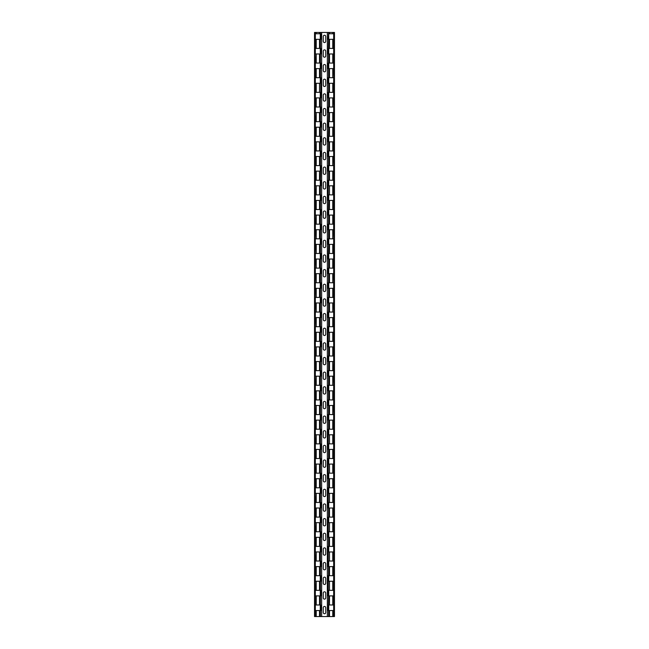 <?xml version="1.0" encoding="UTF-8"?>
<svg xmlns="http://www.w3.org/2000/svg" width="649" height="649" viewBox="0 0 649 649"><rect width="100%" height="100%" fill="white"/><g stroke="black" fill="none" stroke-linecap="round" stroke-linejoin="round"><path stroke-width="0.97" d="M325.741 99.897L325.741 95.062A1.241 1.241 0 0 0 324.5 93.821A1.241 1.241 0 0 0 323.259 95.062L323.259 99.897A1.241 1.241 0 0 0 324.5 101.139A1.241 1.241 0 0 0 325.741 99.897M325.741 70.603A1.241 1.241 0 0 1 324.5 71.852A1.241 1.241 0 0 1 323.259 70.603L323.259 65.768A1.241 1.241 0 0 1 324.5 64.527A1.241 1.241 0 0 1 325.741 65.768L325.741 70.603M325.741 129.192L325.741 124.357A1.241 1.241 0 0 0 324.5 123.115A1.241 1.241 0 0 0 323.259 124.357L323.259 129.192A1.241 1.241 0 0 0 324.5 130.433A1.241 1.241 0 0 0 325.741 129.192M325.741 85.254A1.241 1.241 0 0 1 324.5 86.495A1.241 1.241 0 0 1 323.259 85.254L323.259 80.419A1.241 1.241 0 0 1 324.5 79.17A1.241 1.241 0 0 1 325.741 80.419L325.741 85.254M325.741 158.486L325.741 153.651A1.241 1.241 0 0 0 324.5 152.401A1.241 1.241 0 0 0 323.259 153.651L323.259 158.486A1.241 1.241 0 0 0 324.5 159.727A1.241 1.241 0 0 0 325.741 158.486M325.741 114.54A1.241 1.241 0 0 1 324.5 115.79A1.241 1.241 0 0 1 323.259 114.54L323.259 109.713A1.241 1.241 0 0 1 324.5 108.464A1.241 1.241 0 0 1 325.741 109.713L325.741 114.54M325.741 143.835A1.241 1.241 0 0 1 324.5 145.084A1.241 1.241 0 0 1 323.259 143.835L323.259 139A1.241 1.241 0 0 1 324.5 137.758A1.241 1.241 0 0 1 325.741 139L325.741 143.835M325.741 36.474A1.241 1.241 0 0 0 324.5 35.233A1.241 1.241 0 0 0 323.259 36.474L323.259 41.309A1.241 1.241 0 0 0 324.5 42.558A1.241 1.241 0 0 0 325.741 41.309L325.741 36.474M325.741 55.96A1.241 1.241 0 0 1 324.5 57.201A1.241 1.241 0 0 1 323.259 55.96L323.259 51.125A1.241 1.241 0 0 1 324.5 49.876A1.241 1.241 0 0 1 325.741 51.125L325.741 55.96M325.741 612.526L325.741 607.691A1.241 1.241 0 0 0 324.5 606.442A1.241 1.241 0 0 0 323.259 607.691L323.259 612.526A1.241 1.241 0 0 0 324.5 613.767A1.241 1.241 0 0 0 325.741 612.526M325.741 363.529L325.741 358.702A1.241 1.241 0 0 0 324.5 357.453A1.241 1.241 0 0 0 323.259 358.702L323.259 363.529A1.241 1.241 0 0 0 324.5 364.779A1.241 1.241 0 0 0 325.741 363.529M325.741 392.823L325.741 387.988A1.241 1.241 0 0 0 324.5 386.747A1.241 1.241 0 0 0 323.259 387.988L323.259 392.823A1.241 1.241 0 0 0 324.5 394.073A1.241 1.241 0 0 0 325.741 392.823M325.741 422.118L325.741 417.283A1.241 1.241 0 0 0 324.5 416.041A1.241 1.241 0 0 0 323.259 417.283L323.259 422.118A1.241 1.241 0 0 0 324.5 423.367A1.241 1.241 0 0 0 325.741 422.118M325.741 378.18A1.241 1.241 0 0 1 324.5 379.422A1.241 1.241 0 0 1 323.259 378.18L323.259 373.345A1.241 1.241 0 0 1 324.5 372.104A1.241 1.241 0 0 1 325.741 373.345L325.741 378.18M325.741 451.412L325.741 446.577A1.241 1.241 0 0 0 324.5 445.336A1.241 1.241 0 0 0 323.259 446.577L323.259 451.412A1.241 1.241 0 0 0 324.5 452.653A1.241 1.241 0 0 0 325.741 451.412M325.741 407.475A1.241 1.241 0 0 1 324.5 408.716A1.241 1.241 0 0 1 323.259 407.475L323.259 402.64A1.241 1.241 0 0 1 324.5 401.39A1.241 1.241 0 0 1 325.741 402.64L325.741 407.475M325.741 480.706L325.741 475.871A1.241 1.241 0 0 0 324.5 474.63A1.241 1.241 0 0 0 323.259 475.871L323.259 480.706A1.241 1.241 0 0 0 324.5 481.947A1.241 1.241 0 0 0 325.741 480.706M325.741 436.769A1.241 1.241 0 0 1 324.5 438.01A1.241 1.241 0 0 1 323.259 436.769L323.259 431.934A1.241 1.241 0 0 1 324.5 430.685A1.241 1.241 0 0 1 325.741 431.934L325.741 436.769M325.741 187.772L325.741 182.945A1.241 1.241 0 0 0 324.5 181.696A1.241 1.241 0 0 0 323.259 182.945L323.259 187.772A1.241 1.241 0 0 0 324.5 189.021A1.241 1.241 0 0 0 325.741 187.772M325.741 217.066L325.741 212.231A1.241 1.241 0 0 0 324.5 210.99A1.241 1.241 0 0 0 323.259 212.231L323.259 217.066A1.241 1.241 0 0 0 324.5 218.315A1.241 1.241 0 0 0 325.741 217.066M325.741 173.129A1.241 1.241 0 0 1 324.5 174.37A1.241 1.241 0 0 1 323.259 173.129L323.259 168.294A1.241 1.241 0 0 1 324.5 167.053A1.241 1.241 0 0 1 325.741 168.294L325.741 173.129M325.741 246.36L325.741 241.525A1.241 1.241 0 0 0 324.5 240.284A1.241 1.241 0 0 0 323.259 241.525L323.259 246.36A1.241 1.241 0 0 0 324.5 247.61A1.241 1.241 0 0 0 325.741 246.36M325.741 202.423A1.241 1.241 0 0 1 324.5 203.664A1.241 1.241 0 0 1 323.259 202.423L323.259 197.588A1.241 1.241 0 0 1 324.5 196.347A1.241 1.241 0 0 1 325.741 197.588L325.741 202.423M325.741 275.655L325.741 270.82A1.241 1.241 0 0 0 324.5 269.578A1.241 1.241 0 0 0 323.259 270.82L323.259 275.655A1.241 1.241 0 0 0 324.5 276.896A1.241 1.241 0 0 0 325.741 275.655M325.741 231.717A1.241 1.241 0 0 1 324.5 232.959A1.241 1.241 0 0 1 323.259 231.717L323.259 226.882A1.241 1.241 0 0 1 324.5 225.633A1.241 1.241 0 0 1 325.741 226.882L325.741 231.717M325.741 304.949L325.741 300.114A1.241 1.241 0 0 0 324.5 298.873A1.241 1.241 0 0 0 323.259 300.114L323.259 304.949A1.241 1.241 0 0 0 324.5 306.19A1.241 1.241 0 0 0 325.741 304.949M325.741 261.012A1.241 1.241 0 0 1 324.5 262.253A1.241 1.241 0 0 1 323.259 261.012L323.259 256.177A1.241 1.241 0 0 1 324.5 254.927A1.241 1.241 0 0 1 325.741 256.177L325.741 261.012M325.741 334.243L325.741 329.408A1.241 1.241 0 0 0 324.5 328.159A1.241 1.241 0 0 0 323.259 329.408L323.259 334.243A1.241 1.241 0 0 0 324.5 335.484A1.241 1.241 0 0 0 325.741 334.243M325.741 348.886A1.241 1.241 0 0 1 324.5 350.127A1.241 1.241 0 0 1 323.259 348.886L323.259 344.051A1.241 1.241 0 0 1 324.5 342.81A1.241 1.241 0 0 1 325.741 344.051L325.741 348.886M325.741 466.055A1.241 1.241 0 0 1 324.5 467.304A1.241 1.241 0 0 1 323.259 466.055L323.259 461.228A1.241 1.241 0 0 1 324.5 459.979A1.241 1.241 0 0 1 325.741 461.228L325.741 466.055M325.741 290.298A1.241 1.241 0 0 1 324.5 291.547A1.241 1.241 0 0 1 323.259 290.298L323.259 285.471A1.241 1.241 0 0 1 324.5 284.221A1.241 1.241 0 0 1 325.741 285.471L325.741 290.298M325.741 510L325.741 505.165A1.241 1.241 0 0 0 324.5 503.916A1.241 1.241 0 0 0 323.259 505.165L323.259 510A1.241 1.241 0 0 0 324.5 511.242A1.241 1.241 0 0 0 325.741 510M325.741 524.643L325.741 519.808A1.241 1.241 0 0 0 324.5 518.567A1.241 1.241 0 0 0 323.259 519.808L323.259 524.643A1.241 1.241 0 0 0 324.5 525.885A1.241 1.241 0 0 0 325.741 524.643M325.741 319.592A1.241 1.241 0 0 1 324.5 320.841A1.241 1.241 0 0 1 323.259 319.592L323.259 314.757A1.241 1.241 0 0 1 324.5 313.516A1.241 1.241 0 0 1 325.741 314.757L325.741 319.592M325.741 495.349A1.241 1.241 0 0 1 324.5 496.599A1.241 1.241 0 0 1 323.259 495.349L323.259 490.514A1.241 1.241 0 0 1 324.5 489.273A1.241 1.241 0 0 1 325.741 490.514L325.741 495.349M325.741 553.938L325.741 549.103A1.241 1.241 0 0 0 324.5 547.861A1.241 1.241 0 0 0 323.259 549.103L323.259 553.938A1.241 1.241 0 0 0 324.5 555.179A1.241 1.241 0 0 0 325.741 553.938M325.741 568.581L325.741 563.746A1.241 1.241 0 0 0 324.5 562.505A1.241 1.241 0 0 0 323.259 563.746L323.259 568.581A1.241 1.241 0 0 0 324.5 569.83A1.241 1.241 0 0 0 325.741 568.581M325.741 583.232L325.741 578.397A1.241 1.241 0 0 0 324.5 577.148A1.241 1.241 0 0 0 323.259 578.397L323.259 583.232A1.241 1.241 0 0 0 324.5 584.473A1.241 1.241 0 0 0 325.741 583.232M325.741 597.875A1.241 1.241 0 0 1 324.5 599.124A1.241 1.241 0 0 1 323.259 597.875L323.259 593.04A1.241 1.241 0 0 1 324.5 591.799A1.241 1.241 0 0 1 325.741 593.04L325.741 597.875M325.741 539.287A1.241 1.241 0 0 1 324.5 540.536A1.241 1.241 0 0 1 323.259 539.287L323.259 534.46A1.241 1.241 0 0 1 324.5 533.21A1.241 1.241 0 0 1 325.741 534.46L325.741 539.287M320.379 83.275L314.879 83.275L314.879 77.71L320.728 77.71L320.728 97.918L314.879 97.918L314.879 92.353L320.379 92.353M320.281 83.275L320.281 77.71M315.333 77.71L315.333 83.275M333.627 68.624L328.272 68.624L328.272 63.058L334.121 63.058L334.121 68.624L333.627 68.624L334.121 83.275L328.272 83.275L328.272 77.71L333.627 77.71M328.719 63.058L328.719 68.624M333.667 68.624L333.667 63.058M328.621 33.764L334.121 33.764L334.121 39.338L328.272 39.338L328.621 32.45L314.53 32.45L314.53 616.55L316.225 616.55L316.225 610.547L314.879 610.547L314.879 604.982L320.728 604.982L320.728 610.547L316.225 610.547M333.667 39.338L333.667 33.764M328.719 33.764L328.719 39.338M333.627 97.918L328.272 97.918L328.272 92.353L334.121 92.353L334.121 97.918L333.627 97.918L334.121 112.569L328.272 112.569L328.272 107.004L333.627 107.004M328.719 92.353L328.719 97.918M333.667 97.918L333.667 92.353M328.621 121.647L334.121 121.647L334.121 127.212L328.272 127.212L328.621 112.569M333.667 127.212L333.667 121.647M328.719 121.647L328.719 127.212M333.627 156.506L328.272 156.506L328.272 150.941L334.121 150.941L334.121 156.506L333.627 156.506L334.121 171.149L328.272 171.149L328.272 165.584L333.627 165.584M328.719 150.941L328.719 156.506M333.667 156.506L333.667 150.941M328.621 194.878L334.121 194.878L334.121 200.444L328.272 200.444L328.272 180.235L334.121 180.235L334.121 185.801L328.621 185.801M333.667 200.444L333.667 194.878M328.719 194.878L328.719 200.444M333.627 229.738L328.272 229.738L328.272 224.173L334.121 224.173L334.121 229.738L333.627 229.738L334.121 244.381L328.272 244.381L328.272 238.816L333.627 238.816M328.719 224.173L328.719 229.738M333.667 229.738L333.667 224.173M328.621 443.867L334.121 443.867L334.121 449.433L328.272 449.433L328.272 429.224L334.121 429.224L334.121 434.789L328.621 434.789M333.667 449.433L333.667 443.867M328.719 443.867L328.719 449.433M328.719 238.816L328.719 244.381M333.667 244.381L333.667 238.816M328.621 473.162L334.121 473.162L334.121 478.727L328.272 478.727L328.272 458.519L334.121 458.519L334.121 464.084L328.621 464.084M333.667 478.727L333.667 473.162M328.719 473.162L328.719 478.727M333.627 405.495L328.272 405.495L328.272 399.93L334.121 399.93L334.121 405.495L333.627 405.495L334.121 420.138L328.272 420.138L328.272 414.573L333.627 414.573M328.719 399.93L328.719 405.495M333.667 405.495L333.667 399.93M328.621 502.456L334.121 502.456L334.121 508.021L328.272 508.021L328.272 487.805L334.121 487.805L334.121 493.37L328.621 493.37M333.667 508.021L333.667 502.456M328.719 502.456L328.719 508.021M333.627 273.675L328.272 273.675L328.272 268.11L334.121 268.11L334.121 273.675L333.627 273.675L334.121 288.326L328.272 288.326L328.272 282.761L333.627 282.761M328.719 268.11L328.719 273.675M333.667 273.675L333.667 268.11M328.621 531.75L334.121 531.75L334.121 537.315L328.272 537.315L328.272 517.099L334.121 517.099L334.121 522.664L328.621 522.664M333.667 537.315L333.667 531.75M328.719 531.75L328.719 537.315M333.627 376.201L328.272 376.201L328.272 370.636L334.121 370.636L334.121 376.201L333.627 376.201L334.121 390.852L328.272 390.852L328.272 385.279L333.627 385.279M328.719 370.636L328.719 376.201M333.667 376.201L333.667 370.636M328.621 561.036L334.121 561.036L334.121 566.609L328.272 566.609L328.272 546.393L334.121 546.393L334.121 551.958L328.621 551.958M333.667 566.609L333.667 561.036M328.719 561.036L328.719 566.609M333.627 361.558L328.272 361.558L328.272 355.993L334.121 355.993L333.627 370.636M328.719 355.993L328.719 361.558M333.667 361.558L333.667 355.993M328.621 590.33L334.121 590.33L334.121 595.896L328.272 595.896L328.272 575.687L334.121 575.687L334.121 581.253L328.621 581.253M333.667 595.896L333.667 590.33M328.719 590.33L328.719 595.896M333.627 302.969L328.272 302.969L328.272 297.404L334.121 297.404L334.121 302.969L333.627 302.969L334.121 317.612L328.272 317.612L328.272 312.047L333.627 312.047M328.719 297.404L328.719 302.969M333.667 302.969L333.667 297.404M328.621 604.982L334.121 604.982L334.121 610.547L328.272 610.547L328.621 595.896M333.667 610.547L333.667 604.982M328.719 604.982L328.719 610.547M315.373 33.764L320.728 33.764L320.728 39.338L314.879 39.338L315.373 32.45M315.333 33.764L315.333 39.338M320.281 39.338L320.281 33.764M320.281 610.547L320.281 604.982M315.333 604.982L315.333 610.547M315.373 590.33L320.728 590.33L320.728 595.896L314.879 595.896L314.879 590.33L315.373 590.33L314.879 575.687L320.728 575.687L320.728 581.253L315.373 581.253M315.333 590.33L315.333 595.896M320.281 595.896L320.281 590.33M333.667 581.253L333.667 575.687M328.719 575.687L328.719 581.253M315.373 63.058L320.728 63.058L320.728 68.624L314.879 68.624L314.879 63.058L315.373 63.058L314.879 48.415L320.728 48.415L320.728 53.981L315.373 53.981M315.333 63.058L315.333 68.624M320.281 68.624L320.281 63.058M320.281 581.253L320.281 575.687M315.333 575.687L315.333 581.253M315.373 561.036L320.728 561.036L320.728 566.609L314.879 566.609L314.879 561.036L315.373 561.036L314.879 546.393L320.728 546.393L320.728 551.958L315.373 551.958M315.333 561.036L315.333 566.609M320.281 566.609L320.281 561.036M333.667 551.958L333.667 546.393M328.719 546.393L328.719 551.958M315.333 92.353L315.333 97.918M320.281 97.918L320.281 92.353M320.281 551.958L320.281 546.393M315.333 546.393L315.333 551.958M315.373 531.75L320.728 531.75L320.728 537.315L314.879 537.315L314.879 531.75L315.373 531.75L314.879 517.099L320.728 517.099L320.728 522.664L315.373 522.664M315.333 531.75L315.333 537.315M320.281 537.315L320.281 531.75M333.667 522.664L333.667 517.099M328.719 517.099L328.719 522.664M315.373 121.647L320.728 121.647L320.728 127.212L314.879 127.212L314.879 121.647L315.373 121.647L314.879 107.004L320.728 107.004L320.728 112.569L315.373 112.569M315.333 121.647L315.333 127.212M320.281 127.212L320.281 121.647M320.281 522.664L320.281 517.099M315.333 517.099L315.333 522.664M315.373 502.456L320.728 502.456L320.728 508.021L314.879 508.021L314.879 502.456L315.373 502.456L314.879 487.805L320.728 487.805L320.728 493.37L315.373 493.37M315.333 502.456L315.333 508.021M320.281 508.021L320.281 502.456M333.667 493.37L333.667 487.805M328.719 487.805L328.719 493.37M315.373 150.941L320.728 150.941L320.728 156.506L314.879 156.506L314.879 150.941L315.373 150.941L314.879 136.29L320.728 136.29L320.728 141.855L315.373 141.855M315.333 150.941L315.333 156.506M320.281 156.506L320.281 150.941M320.281 493.37L320.281 487.805M315.333 487.805L315.333 493.37M315.373 473.162L320.728 473.162L320.728 478.727L314.879 478.727L314.879 473.162L315.373 473.162L314.879 458.519L320.728 458.519L320.728 464.084L315.373 464.084M315.333 473.162L315.333 478.727M320.281 478.727L320.281 473.162M333.667 464.084L333.667 458.519M328.719 458.519L328.719 464.084M315.333 458.519L315.333 464.084M320.281 464.084L320.281 458.519M333.667 434.789L333.667 429.224M328.719 429.224L328.719 434.789M315.373 194.878L320.728 194.878L320.728 200.444L314.879 200.444L314.879 194.878L315.373 194.878L314.879 180.235L320.728 180.235L320.728 185.801L315.373 185.801M315.333 194.878L315.333 200.444M320.281 200.444L320.281 194.878M333.667 420.138L333.667 414.573M328.719 414.573L328.719 420.138M315.373 443.867L320.728 443.867L320.728 449.433L314.879 449.433L314.879 443.867L315.373 443.867L314.879 429.224L320.728 429.224L320.728 434.789L315.373 434.789M315.333 443.867L315.333 449.433M320.281 449.433L320.281 443.867M333.667 390.852L333.667 385.279M328.719 385.279L328.719 390.852M315.333 429.224L315.333 434.789M320.281 434.789L320.281 429.224M328.621 341.342L334.121 341.342L334.121 346.907L328.272 346.907L328.272 326.698L334.121 326.698L334.121 332.264L328.621 332.264M333.667 346.907L333.667 341.342M328.719 341.342L328.719 346.907M315.373 224.173L320.728 224.173L320.728 229.738L314.879 229.738L314.879 224.173L315.373 224.173L314.879 209.522L320.728 209.522L320.728 215.095L315.373 215.095M315.333 224.173L315.333 229.738M320.281 229.738L320.281 224.173M333.667 288.326L333.667 282.761M328.719 282.761L328.719 288.326M315.373 414.573L320.728 414.573L320.728 420.138L314.879 420.138L314.879 414.573L315.373 414.573L314.879 399.93L320.728 399.93L320.728 405.495L315.373 405.495M315.333 414.573L315.333 420.138M320.281 420.138L320.281 414.573M328.621 253.467L334.121 253.467L334.121 259.032L328.272 259.032L328.621 244.381M333.667 259.032L333.667 253.467M328.719 253.467L328.719 259.032M315.373 238.816L320.728 238.816L320.728 244.381L314.879 244.381L315.373 229.738M315.333 238.816L315.333 244.381M320.281 244.381L320.281 238.816M328.621 209.522L334.121 209.522L334.121 215.095L328.272 215.095L328.621 200.444M333.667 215.095L333.667 209.522M328.719 209.522L328.719 215.095M315.333 399.93L315.333 405.495M320.281 405.495L320.281 399.93M320.281 215.095L320.281 209.522M315.333 209.522L315.333 215.095M315.373 253.467L320.728 253.467L320.728 259.032L314.879 259.032L315.373 244.381M315.333 253.467L315.333 259.032M320.281 259.032L320.281 253.467M333.667 185.801L333.667 180.235M328.719 180.235L328.719 185.801M315.373 385.279L320.728 385.279L320.728 390.852L314.879 390.852L314.879 385.279L315.373 385.279L314.879 370.636L320.728 370.636L320.728 376.201L315.373 376.201M315.333 385.279L315.333 390.852M320.281 390.852L320.281 385.279M320.281 185.801L320.281 180.235M315.333 180.235L315.333 185.801M315.373 268.11L320.728 268.11L320.728 273.675L314.879 273.675L315.373 259.032M315.333 268.11L315.333 273.675M320.281 273.675L320.281 268.11M333.667 171.149L333.667 165.584M328.719 165.584L328.719 171.149M315.333 370.636L315.333 376.201M320.281 376.201L320.281 370.636M320.379 171.149L314.879 171.149L314.879 165.584L320.728 165.584L320.379 180.235M320.281 171.149L320.281 165.584M315.333 165.584L315.333 171.149M315.373 282.761L320.728 282.761L320.728 288.326L314.879 288.326L315.373 273.675M315.333 282.761L315.333 288.326M320.281 288.326L320.281 282.761M328.621 136.29L334.121 136.29L334.121 141.855L328.272 141.855L328.621 127.212M333.667 141.855L333.667 136.29M328.719 136.29L328.719 141.855M315.373 355.993L320.728 355.993L320.728 361.558L314.879 361.558L314.879 355.993L315.373 355.993L314.879 341.342L320.728 341.342L320.728 346.907L315.373 346.907M315.333 355.993L315.333 361.558M320.281 361.558L320.281 355.993M320.281 141.855L320.281 136.29M315.333 136.29L315.333 141.855M315.373 297.404L320.728 297.404L320.728 302.969L314.879 302.969L315.373 288.326M315.333 297.404L315.333 302.969M320.281 302.969L320.281 297.404M333.667 112.569L333.667 107.004M328.719 107.004L328.719 112.569M315.333 341.342L315.333 346.907M320.281 346.907L320.281 341.342M320.281 112.569L320.281 107.004M315.333 107.004L315.333 112.569M315.373 312.047L320.728 312.047L320.728 317.612L314.879 317.612L315.373 302.969M315.333 312.047L315.333 317.612M320.281 317.612L320.281 312.047M328.621 48.415L334.121 48.415L334.121 53.981L328.272 53.981L328.621 39.338M333.667 53.981L333.667 48.415M328.719 48.415L328.719 53.981M328.719 312.047L328.719 317.612M333.667 317.612L333.667 312.047M320.281 53.981L320.281 48.415M315.333 48.415L315.333 53.981M328.719 326.698L328.719 332.264M333.667 332.264L333.667 326.698M333.667 83.275L333.667 77.71M328.719 77.71L328.719 83.275M315.373 326.698L320.728 326.698L320.728 332.264L314.879 332.264L315.373 317.612M315.333 326.698L315.333 332.264M320.281 332.264L320.281 326.698M332.775 610.547L332.775 616.55L334.47 616.55L334.47 32.45L328.621 32.45M328.621 610.547L328.621 616.55L329.489 616.55L329.489 610.547M332.775 616.55L329.489 616.55M319.511 610.547L319.511 616.55L316.225 616.55M319.511 616.55L320.379 616.55L320.379 610.547M327.356 32.45L327.356 616.55L320.379 616.55M328.621 616.55L327.356 616.55M321.644 32.45L321.644 616.55M329.489 33.764L329.489 32.45M329.489 341.342L329.489 332.264M328.621 317.612L328.621 326.698M329.489 326.698L329.489 317.612M328.621 97.918L328.621 107.004M329.489 107.004L329.489 97.918M328.621 68.624L328.621 77.71M329.489 77.71L329.489 68.624M329.489 121.647L329.489 112.569M328.621 156.506L328.621 165.584M329.489 165.584L329.489 156.506M329.489 180.235L329.489 171.149M328.621 171.149L328.621 180.235M329.489 194.878L329.489 185.801M329.489 253.467L329.489 244.381M328.621 273.675L328.621 282.761M329.489 282.761L329.489 273.675M328.621 302.969L328.621 312.047M329.489 312.047L329.489 302.969M328.621 376.201L328.621 385.279M329.489 385.279L329.489 376.201M328.621 405.495L328.621 414.573M329.489 414.573L329.489 405.495M329.489 429.224L329.489 420.138M328.621 420.138L328.621 429.224M329.489 443.867L329.489 434.789M329.489 473.162L329.489 464.084M329.489 502.456L329.489 493.37M329.489 531.75L329.489 522.664M329.489 561.036L329.489 551.958M329.489 590.33L329.489 581.253M329.489 297.404L329.489 288.326M328.621 288.326L328.621 297.404M329.489 604.982L329.489 595.896M329.489 355.993L329.489 346.907M328.621 346.907L328.621 355.993M328.621 566.609L328.621 575.687M329.489 575.687L329.489 566.609M329.489 370.636L329.489 361.558M328.621 361.558L328.621 370.636M328.621 537.315L328.621 546.393M329.489 546.393L329.489 537.315M329.489 268.11L329.489 259.032M328.621 259.032L328.621 268.11M328.621 508.021L328.621 517.099M329.489 517.099L329.489 508.021M329.489 399.93L329.489 390.852M328.621 390.852L328.621 399.93M328.621 478.727L328.621 487.805M329.489 487.805L329.489 478.727M328.621 229.738L328.621 238.816M329.489 238.816L329.489 229.738M328.621 449.433L328.621 458.519M329.489 458.519L329.489 449.433M329.489 224.173L329.489 215.095M328.621 215.095L328.621 224.173M329.489 209.522L329.489 200.444M329.489 150.941L329.489 141.855M328.621 141.855L328.621 150.941M329.489 136.29L329.489 127.212M329.489 92.353L329.489 83.275M328.621 83.275L328.621 92.353M329.489 48.415L329.489 39.338M333.627 92.353L333.627 83.275M333.627 121.647L333.627 112.569M333.627 136.29L333.627 127.212M333.627 150.941L333.627 141.855M333.627 180.235L333.627 171.149M333.627 194.878L333.627 185.801M333.627 209.522L333.627 200.444M333.627 224.173L333.627 215.095M333.627 253.467L333.627 244.381M333.627 268.11L333.627 259.032M333.627 297.404L333.627 288.326M333.627 326.698L333.627 317.612M333.627 341.342L333.627 332.264M333.627 355.993L333.627 346.907M333.627 399.93L333.627 390.852M333.627 429.224L333.627 420.138M333.627 443.867L333.627 434.789M333.627 458.519L333.627 449.433M333.627 473.162L333.627 464.084M333.627 487.805L333.627 478.727M333.627 502.456L333.627 493.37M333.627 517.099L333.627 508.021M333.627 531.75L333.627 522.664M333.627 546.393L333.627 537.315M333.627 561.036L333.627 551.958M333.627 575.687L333.627 566.609M333.627 590.33L333.627 581.253M333.627 604.982L333.627 595.896M333.627 616.55L333.627 610.547M333.627 33.764L333.627 32.45M333.627 48.415L333.627 39.338M333.627 63.058L333.627 53.981M332.775 32.45L332.775 33.764M332.775 332.264L332.775 341.342M332.775 317.612L332.775 326.698M332.775 97.918L332.775 107.004M332.775 68.624L332.775 77.71M332.775 112.569L332.775 121.647M332.775 156.506L332.775 165.584M332.775 171.149L332.775 180.235M332.775 185.801L332.775 194.878M332.775 244.381L332.775 253.467M332.775 273.675L332.775 282.761M332.775 302.969L332.775 312.047M332.775 376.201L332.775 385.279M332.775 405.495L332.775 414.573M332.775 420.138L332.775 429.224M332.775 434.789L332.775 443.867M332.775 464.084L332.775 473.162M332.775 493.37L332.775 502.456M332.775 522.664L332.775 531.75M332.775 551.958L332.775 561.036M332.775 581.253L332.775 590.33M332.775 288.326L332.775 297.404M332.775 595.896L332.775 604.982M332.775 346.907L332.775 355.993M332.775 566.609L332.775 575.687M332.775 361.558L332.775 370.636M332.775 537.315L332.775 546.393M332.775 259.032L332.775 268.11M332.775 508.021L332.775 517.099M332.775 390.852L332.775 399.93M332.775 478.727L332.775 487.805M332.775 229.738L332.775 238.816M332.775 449.433L332.775 458.519M332.775 215.095L332.775 224.173M332.775 200.444L332.775 209.522M332.775 141.855L332.775 150.941M332.775 127.212L332.775 136.29M332.775 83.275L332.775 92.353M332.775 39.338L332.775 48.415M315.373 68.624L315.373 77.71M315.373 39.338L315.373 48.415M315.373 610.547L315.373 616.55M315.373 595.896L315.373 604.982M315.373 566.609L315.373 575.687M315.373 537.315L315.373 546.393M315.373 508.021L315.373 517.099M315.373 478.727L315.373 487.805M315.373 449.433L315.373 458.519M315.373 420.138L315.373 429.224M315.373 390.852L315.373 399.93M315.373 361.558L315.373 370.636M315.373 332.264L315.373 341.342M315.373 200.444L315.373 209.522M315.373 171.149L315.373 180.235M315.373 156.506L315.373 165.584M315.373 127.212L315.373 136.29M315.373 97.918L315.373 107.004M315.373 83.275L315.373 92.353M316.225 341.342L316.225 332.264M316.225 33.764L316.225 32.45M316.225 326.698L316.225 317.612M316.225 63.058L316.225 53.981M316.225 355.993L316.225 346.907M316.225 312.047L316.225 302.969M316.225 121.647L316.225 112.569M316.225 370.636L316.225 361.558M316.225 297.404L316.225 288.326M316.225 150.941L316.225 141.855M316.225 385.279L316.225 376.201M316.225 282.761L316.225 273.675M316.225 180.235L316.225 171.149M316.225 399.93L316.225 390.852M316.225 268.11L316.225 259.032M316.225 194.878L316.225 185.801M316.225 224.173L316.225 215.095M316.225 414.573L316.225 405.495M316.225 253.467L316.225 244.381M316.225 429.224L316.225 420.138M316.225 238.816L316.225 229.738M316.225 443.867L316.225 434.789M316.225 458.519L316.225 449.433M316.225 209.522L316.225 200.444M316.225 473.162L316.225 464.084M316.225 487.805L316.225 478.727M316.225 502.456L316.225 493.37M316.225 165.584L316.225 156.506M316.225 517.099L316.225 508.021M316.225 531.75L316.225 522.664M316.225 136.29L316.225 127.212M316.225 546.393L316.225 537.315M316.225 561.036L316.225 551.958M316.225 107.004L316.225 97.918M316.225 575.687L316.225 566.609M316.225 590.33L316.225 581.253M316.225 604.982L316.225 595.896M316.225 48.415L316.225 39.338M316.225 77.71L316.225 68.624M319.511 215.095L319.511 224.173M319.511 32.45L319.511 33.764M319.511 317.612L319.511 326.698M319.511 332.264L319.511 341.342M319.511 302.969L319.511 312.047M319.511 112.569L319.511 121.647M319.511 346.907L319.511 355.993M319.511 288.326L319.511 297.404M319.511 141.855L319.511 150.941M319.511 361.558L319.511 370.636M319.511 273.675L319.511 282.761M319.511 171.149L319.511 180.235M319.511 376.201L319.511 385.279M319.511 259.032L319.511 268.11M319.511 185.801L319.511 194.878M319.511 390.852L319.511 399.93M319.511 244.381L319.511 253.467M319.511 405.495L319.511 414.573M319.511 229.738L319.511 238.816M319.511 420.138L319.511 429.224M319.511 434.789L319.511 443.867M319.511 200.444L319.511 209.522M319.511 449.433L319.511 458.519M319.511 464.084L319.511 473.162M319.511 478.727L319.511 487.805M319.511 156.506L319.511 165.584M319.511 493.37L319.511 502.456M319.511 508.021L319.511 517.099M319.511 127.212L319.511 136.29M319.511 522.664L319.511 531.75M319.511 537.315L319.511 546.393M319.511 97.918L319.511 107.004M319.511 551.958L319.511 561.036M319.511 566.609L319.511 575.687M319.511 53.981L319.511 63.058M319.511 581.253L319.511 590.33M319.511 595.896L319.511 604.982M319.511 39.338L319.511 48.415M319.511 68.624L319.511 77.71M316.225 92.353L316.225 83.275M319.511 83.275L319.511 92.353M320.379 224.173L320.379 215.095M320.379 33.764L320.379 32.45M320.379 326.698L320.379 317.612M320.379 341.342L320.379 332.264M320.379 312.047L320.379 302.969M320.379 121.647L320.379 112.569M320.379 355.993L320.379 346.907M320.379 297.404L320.379 288.326M320.379 150.941L320.379 141.855M320.379 370.636L320.379 361.558M320.379 282.761L320.379 273.675M320.379 385.279L320.379 376.201M320.379 268.11L320.379 259.032M320.379 194.878L320.379 185.801M320.379 399.93L320.379 390.852M320.379 253.467L320.379 244.381M320.379 414.573L320.379 405.495M320.379 238.816L320.379 229.738M320.379 429.224L320.379 420.138M320.379 443.867L320.379 434.789M320.379 209.522L320.379 200.444M320.379 458.519L320.379 449.433M320.379 473.162L320.379 464.084M320.379 487.805L320.379 478.727M320.379 165.584L320.379 156.506M320.379 502.456L320.379 493.37M320.379 517.099L320.379 508.021M320.379 136.29L320.379 127.212M320.379 531.75L320.379 522.664M320.379 546.393L320.379 537.315M320.379 107.004L320.379 97.918M320.379 561.036L320.379 551.958M320.379 575.687L320.379 566.609M320.379 63.058L320.379 53.981M320.379 590.33L320.379 581.253M320.379 604.982L320.379 595.896M320.379 48.415L320.379 39.338M320.379 77.71L320.379 68.624M329.489 63.058L329.489 53.981M328.621 53.981L328.621 63.058M332.775 53.981L332.775 63.058"/></g></svg>
